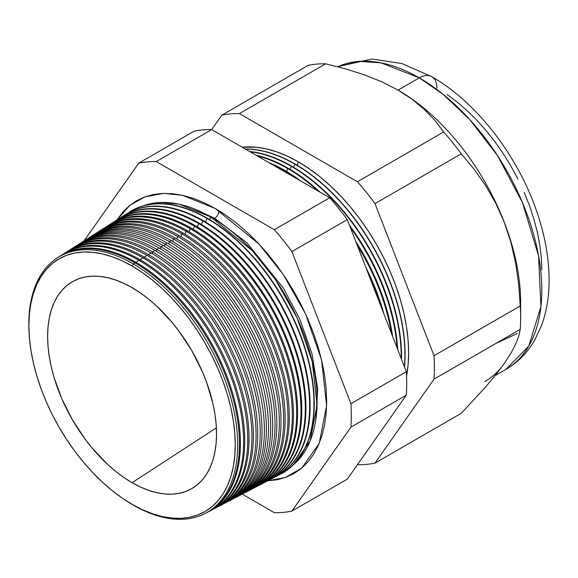 <?xml version="1.0" encoding="UTF-8"?>
<svg xmlns="http://www.w3.org/2000/svg" width="578" height="578" viewBox="0 0 578 578"><rect width="100%" height="100%" fill="white"/><g stroke="black" fill="none" stroke-linecap="round" stroke-linejoin="round"><path stroke-width="0.87" d="M293.414 464.806L310.09 441.043L317.069 404.983L312.207 361.467L297.02 317.734L275.619 279.882L252.355 250.744L210.724 216.916L179.433 204.287L161.732 202.43L143.778 205.638A150.461 86.866 -120 0 1 210.724 216.916L209.727 219.676L210.724 216.916A150.461 86.866 -120 0 1 306.752 342.313A150.461 86.866 -120 0 1 293.414 464.806M214.727 218.296A5.802 3.352 120 0 0 218.802 210.602A5.802 3.352 -60 0 1 214.727 218.296L193.392 208.55L214.727 218.296L246.965 242.868L283.458 288.249L299.866 319.266L312.019 353.895L317.69 388.915L315.696 420.387L317.69 388.915L312.019 353.895L299.866 319.266L283.458 288.249L246.965 242.868L214.727 218.296A5.802 3.352 -60 0 1 213.759 218.722M117.045 219.886L129.848 205.342L145.02 196.802L163.863 193.37L182.446 195.285L215.312 208.528L226.229 215.45L237.038 223.541L247.644 232.732L257.933 242.919L267.809 254.017L277.187 265.916L285.958 278.502L294.058 291.652L301.398 305.242L307.908 319.135L313.529 333.203L318.196 347.306L321.881 361.315L324.533 375.086L326.137 388.495L326.678 401.414L326.137 413.704L324.533 425.264L321.881 435.971L318.196 445.725L313.529 454.438L307.908 462.017L301.398 468.397L294.058 473.505L285.958 477.305L277.187 479.754L267.701 480.838L285.279 477.551L301.687 468.151L319.222 443.362L326.613 405.655L321.592 360.08L305.726 314.237L283.314 274.543L258.937 243.988L215.312 208.528L204.402 202.849L193.587 198.456L182.988 195.4L172.699 193.709L162.823 193.406L153.445 194.483L144.666 196.932L136.574 200.732L129.234 205.84L122.724 212.22L117.045 219.886M29.153 334.084A147.693 85.269 60 0 1 57.605 257.687A147.693 85.269 60 0 1 133.251 263.908L134.956 262.853L133.251 263.908L132.08 266.032A145.916 84.243 60 0 1 235.253 444.742A145.916 84.243 60 0 1 132.08 504.312L133.251 505.085A147.693 85.269 -120 0 0 237.681 444.793A147.693 85.269 -120 0 0 133.251 263.908A147.693 85.269 60 0 1 230.217 395.713A147.693 85.269 60 0 1 205.248 513.416L207.003 512.505A147.773 85.32 -120 0 0 231.988 394.731A147.773 85.32 -120 0 0 134.956 262.853A147.773 85.32 60 0 1 232.212 395.511A147.773 85.32 60 0 1 206.122 512.953M207.943 512.014L211.114 510.36A147.975 85.436 -120 0 0 236.135 392.433A147.975 85.436 -120 0 0 138.973 260.367L135.881 262.282L135.548 263.192L135.881 262.282A147.823 85.349 60 0 1 232.934 394.203A147.823 85.349 60 0 1 207.943 512.014A147.823 85.349 60 0 1 207.466 512.253A147.823 85.349 -120 0 0 233.057 394.622A147.823 85.349 -120 0 0 135.881 262.282L138.973 260.367A147.975 85.436 60 0 1 236.532 393.842A147.975 85.436 60 0 1 209.511 511.154M212.22 509.782L215.226 508.214A148.17 85.551 -120 0 0 240.275 390.128A148.17 85.551 -120 0 0 142.99 257.889L140.057 259.703L139.666 260.772L140.057 259.703A148.026 85.465 60 0 1 237.247 391.812A148.026 85.465 60 0 1 212.22 509.782A148.026 85.465 60 0 1 211.664 510.063A148.026 85.465 -120 0 0 237.392 392.303A148.026 85.465 -120 0 0 140.057 259.703L142.99 257.889A148.17 85.551 60 0 1 240.658 391.458A148.17 85.551 60 0 1 213.708 508.972M216.504 507.542L219.337 506.068A148.373 85.66 -120 0 0 244.422 387.824A148.373 85.66 -120 0 0 147.007 255.411L144.24 257.116L143.792 258.359L144.24 257.116A148.235 85.587 60 0 1 241.568 389.413A148.235 85.587 60 0 1 216.504 507.542A148.235 85.587 60 0 1 215.861 507.874A148.235 85.587 -120 0 0 241.727 389.977A148.235 85.587 -120 0 0 144.24 257.116L147.007 255.411A148.373 85.66 60 0 1 244.783 389.081A148.373 85.66 60 0 1 217.906 506.783M220.789 505.309L223.448 503.922A148.568 85.775 -120 0 0 248.569 385.519A148.568 85.775 -120 0 0 151.024 252.933L148.423 254.537L147.91 255.938L148.423 254.537A148.445 85.703 60 0 1 245.881 387.014A148.445 85.703 60 0 1 220.789 505.309A148.445 85.703 60 0 1 220.059 505.685A148.445 85.703 -120 0 0 246.069 387.657A148.445 85.703 -120 0 0 148.423 254.537L151.024 252.933A148.568 85.775 60 0 1 248.908 386.704A148.568 85.775 60 0 1 222.104 504.594M225.066 503.077L227.559 501.776A148.77 85.891 -120 0 0 252.716 383.214A148.77 85.891 -120 0 0 155.034 250.447L152.599 251.95L152.036 253.518L152.599 251.95A148.647 85.826 60 0 1 250.202 384.616A148.647 85.826 60 0 1 225.066 503.077A148.647 85.826 60 0 1 224.257 503.496A148.647 85.826 -120 0 0 250.404 385.331A148.647 85.826 -120 0 0 152.599 251.95L155.034 250.447A148.77 85.891 60 0 1 253.034 384.327A148.77 85.891 60 0 1 226.301 502.412M229.35 500.844L231.677 499.63A148.965 86.006 -120 0 0 256.863 380.916A148.965 86.006 -120 0 0 159.051 247.969L156.782 249.371L156.154 251.098L156.782 249.371A148.857 85.941 60 0 1 254.515 382.217A148.857 85.941 60 0 1 229.35 500.844A148.857 85.941 60 0 1 228.447 501.299A148.857 85.941 -120 0 0 254.746 383.012A148.857 85.941 -120 0 0 156.782 249.371L159.051 247.969A148.965 86.006 60 0 1 257.152 381.95A148.965 86.006 60 0 1 230.499 500.223M233.628 498.612L235.788 497.485A149.167 86.122 -120 0 0 261.003 378.612A149.167 86.122 -120 0 0 163.068 245.491L160.966 246.792L160.272 248.685L160.966 246.792A149.059 86.064 60 0 1 258.836 379.818A149.059 86.064 60 0 1 233.628 498.612A149.059 86.064 60 0 1 232.645 499.11A149.059 86.064 -120 0 0 259.081 380.685A149.059 86.064 -120 0 0 160.966 246.792L163.068 245.491A149.167 86.122 60 0 1 261.278 379.565A149.167 86.122 60 0 1 234.704 498.034M237.912 496.379L239.899 495.339A149.362 86.238 -120 0 0 265.15 376.307A149.362 86.238 -120 0 0 167.085 243.006L165.142 244.205L164.398 246.264L165.142 244.205A149.268 86.18 60 0 1 263.149 377.42A149.268 86.18 60 0 1 237.912 496.379A149.268 86.18 60 0 1 236.843 496.921A149.268 86.18 -120 0 0 263.416 378.366A149.268 86.18 -120 0 0 165.142 244.205L167.085 243.006A149.362 86.238 60 0 1 265.403 377.188A149.362 86.238 60 0 1 238.902 495.852M242.196 494.147L244.01 493.193A149.565 86.353 -120 0 0 269.297 374.002A149.565 86.353 -120 0 0 171.102 240.527L169.325 241.626L168.516 243.844L169.325 241.626A149.471 86.303 60 0 1 267.462 375.021A149.471 86.303 60 0 1 242.196 494.147A149.471 86.303 60 0 1 241.04 494.725A149.471 86.303 -120 0 0 267.759 376.04A149.471 86.303 -120 0 0 169.325 241.626L171.102 240.527A149.565 86.353 60 0 1 269.529 374.811A149.565 86.353 60 0 1 243.1 493.663M246.474 491.907L248.121 491.047A149.76 86.462 -120 0 0 273.445 371.697A149.76 86.462 -120 0 0 175.112 238.049L173.508 239.039L172.641 241.431L173.508 239.039A149.68 86.418 60 0 1 271.783 372.622A149.68 86.418 60 0 1 246.474 491.907A149.68 86.418 60 0 1 245.231 492.535A149.68 86.418 -120 0 0 272.094 373.72A149.68 86.418 -120 0 0 173.508 239.039L175.112 238.049A149.76 86.462 60 0 1 273.654 372.434A149.76 86.462 60 0 1 247.297 491.473M250.758 489.674L252.232 488.909A149.955 86.577 -120 0 0 277.592 369.4A149.955 86.577 -120 0 0 179.129 235.564L177.684 236.46L176.76 239.01L177.684 236.46A149.89 86.541 60 0 1 276.096 370.223A149.89 86.541 60 0 1 250.758 489.674A149.89 86.541 60 0 1 249.429 490.346A149.89 86.541 -120 0 0 276.436 371.394A149.89 86.541 -120 0 0 177.684 236.46L179.129 235.564A149.955 86.577 60 0 1 277.78 370.057A149.955 86.577 60 0 1 251.495 489.284M255.035 487.442L256.35 486.763A150.157 86.693 -120 0 0 281.739 367.095A150.157 86.693 -120 0 0 183.147 233.086L181.868 233.88L180.878 236.59L181.868 233.88A150.092 86.657 60 0 1 280.417 367.825A150.092 86.657 60 0 1 255.035 487.442A150.092 86.657 60 0 1 253.626 488.15A150.092 86.657 -120 0 0 280.771 369.075A150.092 86.657 -120 0 0 181.868 233.88L183.147 233.086A150.157 86.693 60 0 1 281.905 367.673A150.157 86.693 60 0 1 255.693 487.095M259.32 485.209L260.461 484.617A150.352 86.808 -120 0 0 285.879 364.79A150.352 86.808 -120 0 0 187.164 230.608L186.051 231.294L185.003 234.177L186.051 231.294A150.302 86.779 60 0 1 284.73 365.426A150.302 86.779 60 0 1 259.32 485.209A150.302 86.779 60 0 1 257.817 485.961A150.302 86.779 -120 0 0 285.106 366.748A150.302 86.779 -120 0 0 186.051 231.294L187.164 230.608A150.352 86.808 60 0 1 286.023 365.296A150.352 86.808 60 0 1 259.89 484.906M263.604 482.977L264.572 482.471A150.555 86.924 -120 0 0 290.026 362.485A150.555 86.924 -120 0 0 191.181 228.129L190.227 228.715L189.122 231.756L190.227 228.715A150.504 86.895 60 0 1 289.051 363.035A150.504 86.895 60 0 1 263.604 482.977A150.504 86.895 60 0 1 262.015 483.772A150.504 86.895 -120 0 0 289.448 364.429A150.504 86.895 -120 0 0 190.227 228.715L191.181 228.129A150.555 86.924 60 0 1 290.149 362.919A150.555 86.924 60 0 1 264.088 482.717M267.881 480.744L268.683 480.325A150.75 87.04 -120 0 0 294.173 360.181A150.75 87.04 -120 0 0 195.191 225.644L194.41 226.128L193.24 229.343L194.41 226.128A150.714 87.018 60 0 1 293.364 360.636A150.714 87.018 60 0 1 267.881 480.744A150.714 87.018 60 0 1 266.212 481.575A150.714 87.018 -120 0 0 293.783 362.103A150.714 87.018 -120 0 0 194.41 226.128L195.191 225.644A150.75 87.04 60 0 1 294.274 360.542A150.75 87.04 60 0 1 268.286 480.535M272.166 478.512L272.794 478.179A150.952 87.148 -120 0 0 298.32 357.883A150.952 87.148 -120 0 0 199.208 223.166L198.594 223.549L197.365 226.923L198.594 223.549A150.916 87.133 60 0 1 297.684 358.237A150.916 87.133 60 0 1 272.166 478.512A150.916 87.133 60 0 1 270.403 479.386A150.916 87.133 -120 0 0 298.118 359.776A150.916 87.133 -120 0 0 198.594 223.549L199.208 223.166A150.952 87.148 60 0 1 298.4 358.165A150.952 87.148 60 0 1 272.476 478.346M202.77 220.962L201.484 224.51L202.77 220.962A151.125 87.256 60 0 1 301.998 355.838A151.125 87.256 60 0 1 276.443 476.272A151.125 87.256 60 0 1 274.601 477.19A151.125 87.256 -120 0 0 302.46 357.457A151.125 87.256 -120 0 0 202.77 220.962L203.225 220.688A151.147 87.264 60 0 1 302.525 355.781A151.147 87.264 60 0 1 276.674 476.156A151.147 87.264 -120 0 0 276.913 476.034A151.147 87.264 -120 0 0 302.467 355.578A151.147 87.264 -120 0 0 203.225 220.688L202.77 220.962A151.125 87.256 -120 0 0 123.649 215.739A151.125 87.256 60 0 1 125.368 214.597A151.125 87.256 60 0 1 202.77 220.962M206.953 218.383L205.602 222.089L206.953 218.383A151.335 87.372 60 0 1 306.311 353.44A151.335 87.372 60 0 1 280.727 474.039A151.335 87.372 60 0 1 278.798 475A151.335 87.372 -120 0 0 306.795 355.13A151.335 87.372 -120 0 0 206.953 218.383L207.242 218.202A151.349 87.379 60 0 1 306.651 353.404A151.349 87.379 60 0 1 280.872 473.967A151.349 87.379 -120 0 0 281.024 473.888A151.349 87.379 -120 0 0 306.607 353.274A151.349 87.379 -120 0 0 207.242 218.202L206.953 218.383A151.335 87.372 -120 0 0 127.651 213.203A151.335 87.372 60 0 1 129.443 212.003A151.335 87.372 60 0 1 206.953 218.383M379.919 303.696A154.962 89.467 -120 0 0 370.101 278.394A154.962 89.467 60 0 1 379.919 303.696M365.78 267.267A155.005 89.489 60 0 1 383.951 314.1A155.005 89.489 -120 0 0 365.78 267.267M284.08 170.748L283.885 171.283L284.08 170.748A155.142 89.568 60 0 1 295.199 177.822A155.142 89.568 -120 0 0 284.08 170.748L284.701 170.358A155.171 89.59 60 0 1 300.979 181.152A155.171 89.59 -120 0 0 284.701 170.358L284.08 170.748A155.142 89.568 -120 0 0 272.953 164.976A155.142 89.568 60 0 1 284.08 170.748M391.443 333.405A155.142 89.568 -120 0 0 357.262 245.303A155.142 89.568 60 0 1 391.443 333.405M355.86 241.698A155.171 89.59 60 0 1 392.614 336.425A155.171 89.59 -120 0 0 355.86 241.698M287.663 168.53L286.594 171.471L287.663 168.53A155.316 89.677 60 0 1 318.001 190.986A155.316 89.677 -120 0 0 287.663 168.53L288.147 168.234A155.345 89.684 60 0 1 320.183 192.243A155.345 89.684 -120 0 0 288.147 168.234L287.663 168.53A155.316 89.677 -120 0 0 257.318 155.952A155.316 89.677 60 0 1 287.663 168.53M397.108 348.007A155.316 89.677 -120 0 0 350.282 227.32A155.316 89.677 60 0 1 397.108 348.007M349.488 225.268A155.345 89.684 60 0 1 397.729 349.603A155.345 89.684 -120 0 0 349.488 225.268M291.247 166.32L290.127 169.397L291.247 166.32A155.496 89.778 60 0 1 401.183 358.512A155.496 89.778 -120 0 0 291.247 166.32L291.587 166.11A155.511 89.785 60 0 1 401.522 359.386A155.511 89.785 -120 0 0 291.587 166.11L291.247 166.32A155.496 89.778 -120 0 0 250.115 151.79A155.496 89.778 60 0 1 291.247 166.32M294.831 164.101L293.66 167.324L294.831 164.101A155.67 89.879 60 0 1 404.39 366.77A155.67 89.879 -120 0 0 294.831 164.101L295.033 163.979A155.684 89.886 60 0 1 404.549 367.182A155.684 89.886 -120 0 0 295.033 163.979L294.831 164.101A155.67 89.879 -120 0 0 245.462 149.102A155.67 89.879 60 0 1 294.831 164.101M406.536 376.148A155.85 89.98 -120 0 0 298.414 161.891L297.193 165.25L298.414 161.891L309.216 168.74L319.909 176.752L330.399 185.841L340.587 195.928L350.362 206.91L359.639 218.686L368.323 231.142L376.336 244.154L383.597 257.6L390.042 271.349L395.598 285.265L400.222 299.223L403.87 313.088L406.493 326.722L408.082 339.987L408.617 352.768L408.082 364.935L406.493 376.372M520.634 317.871L520.634 302.308A173.256 100.03 -120 0 0 504.218 222.096L510.923 242.392L515.663 263.207L518.683 284.405L520.251 305.943A192.315 111.034 60 0 1 520.634 317.871A192.315 111.034 60 0 1 520.251 329.359L518.668 336.324L515.612 344.278L510.865 353.31L504.218 363.562L495.606 375.014L485.412 387.202L461.23 413.328L374.999 463.115L434.02 379.146A192.315 111.034 -120 0 0 434.02 355.723A192.315 111.034 60 0 1 434.02 379.146L520.251 329.359L434.02 379.146L374.999 463.115L461.23 413.328L485.412 387.202L495.606 375.014L504.218 363.562L510.865 353.31L515.612 344.278L518.668 336.324L520.251 329.359A192.315 111.034 -120 0 0 520.251 305.943L434.02 355.723L374.999 203.608L434.02 355.723L520.251 305.943L518.683 284.405L515.663 263.207L510.923 242.392L504.218 222.096L495.7 203.088L485.549 185.459L473.96 169.051L461.23 153.82L374.999 203.608A192.315 111.034 -120 0 0 357.435 181.752A192.315 111.034 60 0 1 374.999 203.608L461.23 153.82A192.315 111.034 -120 0 0 443.666 131.965L357.435 181.752L239.393 113.599L325.624 63.818L239.393 113.599A192.315 111.034 -120 0 0 221.822 115.174L308.06 65.386L221.822 115.174L211.685 129.602A192.315 111.034 -120 0 0 194.114 131.17A192.315 111.034 60 0 1 211.678 129.602L221.822 115.174A192.315 111.034 60 0 1 239.393 113.599L357.435 181.752L443.666 131.965L434.981 120.549L424.635 109.647L412.432 99.467L398.119 90.11L419.303 77.878A24.868 14.356 -60 0 1 431.737 76.65A24.868 14.356 120 0 0 419.303 77.878L442.842 94.106L469.603 119.393L497.535 155.641L522.461 202.582L538.559 255.779L540.921 306.658L528.74 346.121L505.931 369.393A173.256 100.03 -120 0 0 532.49 230.557A173.256 100.03 -120 0 0 419.303 77.878L398.119 90.11A173.256 100.03 60 0 1 504.218 222.096A173.256 100.03 60 0 1 520.453 309.786M495.837 343.455L517.209 333.52M132.08 482.702A119.451 68.963 60 0 1 53.335 374.992A119.451 68.963 60 0 1 75.104 280.279A119.451 68.963 60 0 1 132.08 287.642A119.451 68.963 60 0 1 209.366 390.446A119.451 68.963 60 0 1 194.432 486.958A119.451 68.963 60 0 1 132.08 482.702L216.382 427.828L132.08 482.702L123.8 477.457L115.6 471.316L107.559 464.351L92.263 448.203L85.154 439.179L72.351 419.657L61.846 398.813L54.043 377.448L51.254 366.82L49.238 356.373L48.025 346.208L47.613 336.41L48.025 327.083L49.238 318.319L51.254 310.198L54.043 302.8L57.59 296.196L61.846 290.445L66.788 285.604L72.351 281.732L78.492 278.849L85.154 276.992L92.263 276.176L99.756 276.407L107.559 277.686L115.6 280.005L123.8 283.336L132.08 287.642L140.353 292.894L148.553 299.028L156.595 306L171.89 322.148L178.999 331.172L191.802 350.694L202.307 371.538L206.57 382.203L212.906 403.531L214.915 413.971L216.136 424.144L216.54 433.941L216.136 443.261L214.915 452.032L212.906 460.153L210.11 467.551L206.57 474.155L202.307 479.906L197.365 484.74L191.802 488.62L185.661 491.502L178.999 493.359L171.89 494.176L164.398 493.944L156.595 492.658L148.553 490.346L140.353 487.016L132.08 482.702M504.218 363.562A173.256 100.03 60 0 1 484.747 381.625M205.248 513.416A147.693 85.269 60 0 1 133.251 505.085A147.693 85.269 60 0 1 124.862 499.854M138.973 260.367A147.975 85.436 -120 0 0 63.183 254.132A147.975 85.436 60 0 1 138.973 260.367M59.722 256.343A147.823 85.349 60 0 1 60.163 256.054A147.823 85.349 60 0 1 135.881 262.282A147.823 85.349 -120 0 0 59.722 256.343M65.682 252.579A148.17 85.551 60 0 1 142.99 257.889A148.17 85.551 -120 0 0 67.099 251.647L64.237 253.46A148.026 85.465 60 0 1 140.057 259.703A148.026 85.465 -120 0 0 63.717 253.8A148.026 85.465 60 0 1 64.237 253.46M69.678 250.036A148.373 85.66 60 0 1 147.007 255.411A148.373 85.66 -120 0 0 71.015 249.161L68.312 250.874A148.235 85.587 60 0 1 144.24 257.116A148.235 85.587 -120 0 0 67.713 251.264A148.235 85.587 60 0 1 68.312 250.874M151.024 252.933A148.568 85.775 -120 0 0 74.923 246.669A148.568 85.775 60 0 1 151.024 252.933M71.708 248.728A148.445 85.703 60 0 1 72.387 248.28A148.445 85.703 60 0 1 148.423 254.537A148.445 85.703 -120 0 0 71.708 248.728M77.662 244.956A148.77 85.891 60 0 1 155.034 250.447A148.77 85.891 -120 0 0 78.839 244.183L76.469 245.693A148.647 85.826 60 0 1 152.599 251.95A148.647 85.826 -120 0 0 75.704 246.185A148.647 85.826 60 0 1 76.469 245.693M81.657 242.413A148.965 86.006 60 0 1 159.051 247.969A148.965 86.006 -120 0 0 82.755 241.691L80.544 243.1A148.857 85.941 60 0 1 156.782 249.371A148.857 85.941 -120 0 0 79.699 243.649A148.857 85.941 60 0 1 80.544 243.1M85.652 239.87A149.167 86.122 60 0 1 163.068 245.491A149.167 86.122 -120 0 0 86.671 239.205L84.619 240.506A149.059 86.064 60 0 1 160.966 246.792A149.059 86.064 -120 0 0 83.694 241.113A149.059 86.064 60 0 1 84.619 240.506M89.641 237.327A149.362 86.238 60 0 1 167.085 243.006A149.362 86.238 -120 0 0 90.58 236.713L88.694 237.919A149.268 86.18 60 0 1 165.142 244.205A149.268 86.18 -120 0 0 87.69 238.57A149.268 86.18 60 0 1 88.694 237.919M93.636 234.784A149.565 86.353 60 0 1 171.102 240.527A149.565 86.353 -120 0 0 94.496 234.227L92.769 235.325A149.471 86.303 60 0 1 169.325 241.626A149.471 86.303 -120 0 0 91.685 236.034A149.471 86.303 60 0 1 92.769 235.325M97.631 232.24A149.76 86.462 60 0 1 175.112 238.049A149.76 86.462 -120 0 0 98.412 231.735L96.844 232.732A149.68 86.418 60 0 1 173.508 239.039A149.68 86.418 -120 0 0 95.681 233.498A149.68 86.418 60 0 1 96.844 232.732M101.627 229.704A149.955 86.577 60 0 1 179.129 235.564A149.955 86.577 -120 0 0 102.328 229.249L100.919 230.145A149.89 86.541 60 0 1 177.684 236.46A149.89 86.541 -120 0 0 99.676 230.962A149.89 86.541 60 0 1 100.919 230.145M105.615 227.161A150.157 86.693 60 0 1 183.147 233.086A150.157 86.693 -120 0 0 106.236 226.757L104.994 227.551A150.092 86.657 60 0 1 181.868 233.88A150.092 86.657 -120 0 0 103.672 228.426A150.092 86.657 60 0 1 104.994 227.551M109.61 224.618A150.352 86.808 60 0 1 187.164 230.608A150.352 86.808 -120 0 0 110.152 224.271L109.069 224.965A150.302 86.779 60 0 1 186.051 231.294A150.302 86.779 -120 0 0 107.667 225.882A150.302 86.779 60 0 1 109.069 224.965M113.606 222.082A150.555 86.924 60 0 1 191.181 228.129A150.555 86.924 -120 0 0 114.068 221.786L113.144 222.371A150.504 86.895 60 0 1 190.227 228.715A150.504 86.895 -120 0 0 111.662 223.346A150.504 86.895 60 0 1 113.144 222.371M117.601 219.539A150.75 87.04 60 0 1 195.191 225.644A150.75 87.04 -120 0 0 117.977 219.293L117.218 219.777A150.714 87.018 60 0 1 194.41 226.128A150.714 87.018 -120 0 0 115.658 220.81A150.714 87.018 60 0 1 117.218 219.777M121.597 216.996A150.952 87.148 60 0 1 199.208 223.166A150.952 87.148 -120 0 0 121.893 216.808L121.293 217.191A150.916 87.133 60 0 1 198.594 223.549A150.916 87.133 -120 0 0 119.653 218.274A150.916 87.133 60 0 1 121.293 217.191M203.225 220.688A151.147 87.264 -120 0 0 125.809 214.315A151.147 87.264 -120 0 0 125.585 214.46A151.147 87.264 60 0 1 203.225 220.688M129.443 212.003L129.725 211.83A151.349 87.379 60 0 1 207.242 218.202A151.349 87.379 -120 0 0 129.725 211.83A151.349 87.379 -120 0 0 129.58 211.916M347.291 219.604L406.312 371.726A192.315 111.034 60 0 1 406.312 395.142L347.291 479.111L291.904 511.089L350.925 427.12A192.315 111.034 -120 0 0 350.925 403.704L291.904 251.582A192.315 111.034 -120 0 0 274.34 229.726L156.291 161.58A192.315 111.034 -120 0 0 138.727 163.148L84.128 240.824L138.727 163.148A192.315 111.034 60 0 1 156.291 161.58L274.34 229.726A192.315 111.034 60 0 1 291.904 251.582L350.925 403.704A192.315 111.034 60 0 1 350.925 427.12L406.312 395.142A192.315 111.034 -120 0 0 406.312 371.726L350.925 403.704L406.312 371.726L347.291 219.604L291.904 251.582L347.291 219.604A192.315 111.034 -120 0 0 329.727 197.748A192.315 111.034 60 0 1 347.291 219.604M211.678 129.602L329.727 197.748L274.34 229.726L329.727 197.748L211.678 129.602L156.291 161.58L211.678 129.602M284.701 170.358A155.171 89.59 -120 0 0 268.43 162.367A155.171 89.59 60 0 1 284.701 170.358M288.147 168.234A155.345 89.684 -120 0 0 256.112 155.251A155.345 89.684 60 0 1 288.147 168.234M291.587 166.11A155.511 89.785 -120 0 0 249.588 151.487A155.511 89.785 60 0 1 291.587 166.11M295.033 163.979A155.684 89.886 -120 0 0 245.245 148.98A155.684 89.886 60 0 1 295.033 163.979M374.999 463.115A192.315 111.034 60 0 1 357.435 464.683L357.435 464.683A192.315 111.034 -120 0 0 374.999 463.115M325.624 63.818A192.315 111.034 -120 0 0 308.06 65.386A192.315 111.034 60 0 1 325.624 63.818L345.384 68.825L325.624 63.818M398.119 90.11L381.957 81.866L364.328 74.822L345.384 68.825L364.328 74.822L381.957 81.866L398.119 90.11L412.432 99.467L424.635 109.647L434.981 120.549L443.666 131.965A192.315 111.034 60 0 1 461.23 153.82L473.96 169.051L485.549 185.459L495.7 203.088L504.218 222.096A173.256 100.03 -120 0 0 398.119 90.11A173.256 100.03 -120 0 0 397.671 89.857A173.256 100.03 60 0 1 398.119 90.11M242.233 494.125L274.34 512.657A192.315 111.034 -120 0 0 291.904 511.089A192.315 111.034 60 0 1 274.34 512.657L242.233 494.125M58.443 257.159A147.773 85.32 60 0 1 134.956 262.853A147.773 85.32 -120 0 0 59.267 256.625L57.605 257.687M419.303 77.878A173.256 100.03 -120 0 0 337.653 66.737L359.35 61.362L381.01 62.858L419.303 77.878M447.177 94.554L457.364 102.183L467.349 110.839L477.045 120.441L486.351 130.895L495.187 142.109L503.452 153.965L511.082 166.356L517.996 179.158M524.13 192.25L529.426 205.501L533.826 218.795L537.302 231.995L539.801 244.971L541.311 257.6L541.817 269.767M132.08 266.032L121.965 260.772L111.951 256.704L102.125 253.872L92.596 252.304L83.442 252.022L74.757 253.019L66.622 255.288L59.122 258.807L52.323 263.546L46.291 269.456L41.081 276.479L36.754 284.549L33.343 293.588L30.88 303.508L29.399 314.215L28.9 325.602L29.399 337.566L30.88 349.993L33.343 362.753L36.754 375.729L41.081 388.799L46.291 401.833L52.323 414.708L59.122 427.294L66.622 439.482L74.757 451.143L83.442 462.169L92.596 472.45L102.125 481.893L111.951 490.404L121.965 497.904L132.08 504.312L142.188 509.579L152.209 513.647L162.028 516.479L171.565 518.04L180.712 518.329L189.403 517.332L197.531 515.063L205.038 511.537L211.837 506.805L217.87 500.895L223.072 493.872L227.4 485.802L230.81 476.763L233.274 466.843L234.755 456.136L235.253 444.742L234.755 432.778L233.274 420.358L230.81 407.591L227.4 394.615L223.072 381.545L217.87 368.511L211.837 355.643L205.038 343.05L197.531 330.869L189.403 319.208L180.712 308.182L171.565 297.901L162.028 288.458L152.209 279.947L142.188 272.448L132.08 266.032L133.251 263.908A147.693 85.269 -120 0 0 29.11 333.441L29.189 334.734A145.916 84.243 60 0 1 132.08 266.032M242.225 147.231L256.242 147.231L266.422 148.9L276.913 151.927L287.613 156.27L298.414 161.891A155.85 89.98 -120 0 0 242.225 147.231M194.114 131.17L138.727 163.148L194.114 131.17M291.904 511.089L347.291 479.111L406.312 395.142L350.925 427.12L291.904 511.089M495.093 375.649L505.931 369.393C517.837 362.399 527.346 352.782 534.469 340.529L541.478 325.681C546.571 311.817 549.114 296.644 549.1 280.178C549.042 258.063 544.917 235.152 536.738 211.447C517.707 155.648 476.655 102.241 431.737 76.65A24.868 14.356 -60 0 1 436.889 88.037M124.321 499.493L125.397 500.208A147.693 85.269 -120 0 0 133.251 505.085L132.08 504.312A145.916 84.243 60 0 1 124.321 499.493A145.916 84.243 60 0 1 29.189 334.734M276.913 476.034L276.443 476.272M63.183 254.132L60.163 256.054M74.923 246.669L72.387 248.28M125.809 214.315L125.368 214.597M337.566 66.716L371.921 59.014L401.905 63.558L431.737 76.65"/></g></svg>
